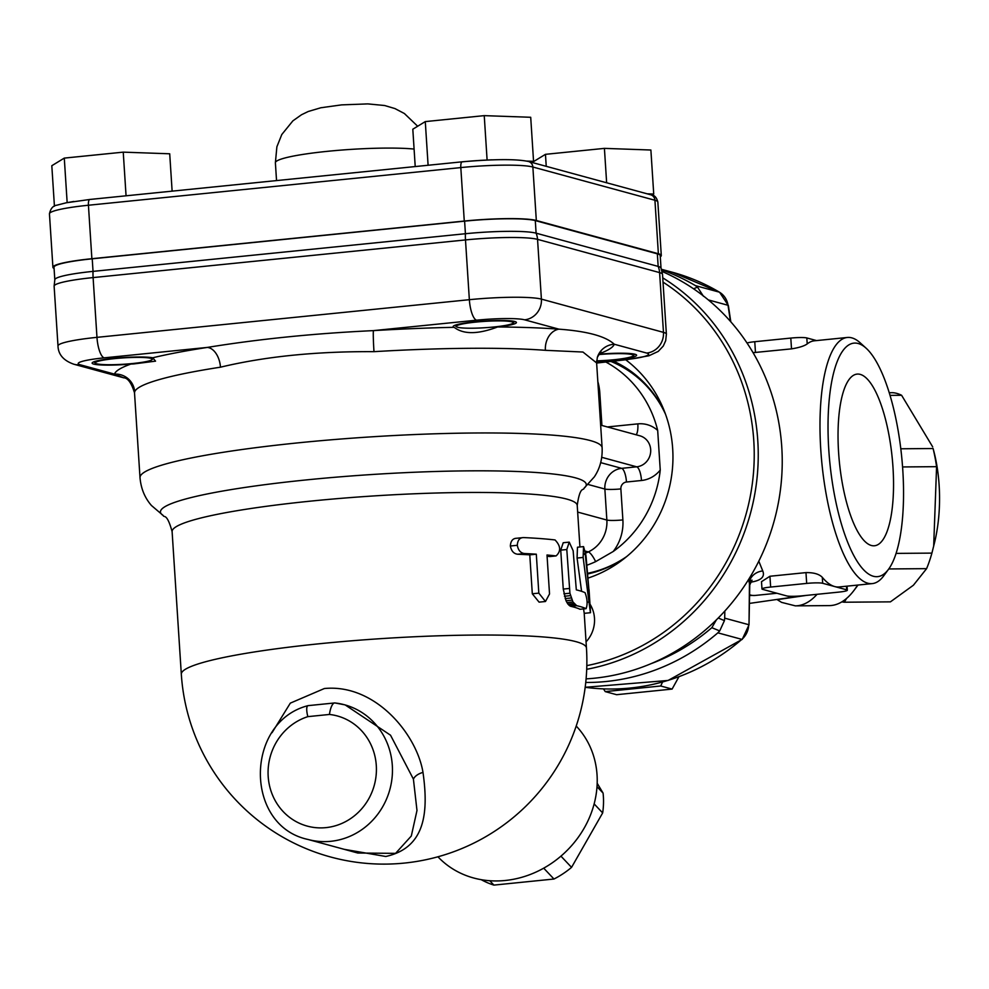 <?xml version="1.0" encoding="UTF-8"?>
<svg xmlns="http://www.w3.org/2000/svg" width="989" height="989" viewBox="0 0 989 989"><rect width="100%" height="100%" fill="white"/><g stroke="black" fill="none" stroke-linecap="round" stroke-linejoin="round"><path stroke-width="1.48" d="M779.369 599.334L806.455 595.378M73.804 201.472L66.003 202.832M132.773 363.507A28.545 3.177 -3.7 0 1 95.488 363.247A28.545 3.177 -3.7 0 1 123.563 357.882A28.545 3.177 -3.7 0 1 152.108 359.588A28.545 3.177 -3.7 0 1 132.773 363.507M172.123 191.149L169.712 153.79L123.242 152.145L64.285 158.104L51.811 165.719L54.432 206.244M126.06 195.81L123.242 152.145M67.128 202.139L64.285 158.104M597.183 783.239L603.08 793.104L597.01 786.675M603.08 793.104A82.458 72.902 136.6 0 1 602.66 812.921L594.142 803.909M602.66 812.921L571.555 867.365L560.948 856.14M571.555 867.365A82.458 72.902 136.6 0 1 553.976 879.023L543.703 868.169M553.976 879.023L493.907 885.106L489.778 880.729M493.907 885.106A82.458 72.902 136.6 0 1 481.247 879.678M54.803 279.689L53.999 267.228A56.002 6.243 -3.7 0 1 92.224 258.809L464.607 221.153L465.423 233.725A19.026 5.847 84.2 0 0 465.485 239.931A57.09 6.367 -3.7 0 1 537.546 239.363L659.601 272.605A57.09 6.367 -3.7 0 1 662.519 274.386L660.961 267.92A56.002 6.243 176.3 0 0 658.167 266.412L536.1 233.169A56.002 6.243 176.3 0 0 465.423 233.725L93.04 271.382A56.002 6.243 176.3 0 0 54.84 279.553L54.123 286.167A57.09 6.367 -3.7 0 1 93.102 277.588L465.485 239.931L469.355 299.692A19.026 5.847 84.2 0 0 476.574 320.189A38.064 4.24 -3.7 0 1 524.603 319.818L558.946 329.164A250.563 27.927 176.3 0 0 497.541 326.976C478.33 334.257 464.064 334.505 454.755 327.742L453.939 327.322A31.722 3.536 -3.7 0 1 453.123 326.605A31.722 3.536 -3.7 0 1 484.548 321.029A31.722 3.536 -3.7 0 1 516.419 322.501A31.722 3.536 -3.7 0 1 497.541 326.976M464.607 221.153A56.002 6.243 -3.7 0 1 535.296 220.596L657.351 253.839A56.002 6.243 -3.7 0 1 660.207 255.582L661.023 268.044M612.104 361.319A111.015 104.921 105.2 0 1 621.203 365.052M587.775 573.274A111.015 104.921 -74.8 0 0 626.754 556.51M665.51 414.193A111.015 104.921 -74.8 0 0 610.918 361.455M605.837 362.023A111.015 104.921 105.2 0 1 657.685 430.425A28.545 26.975 -74.8 0 0 637.831 423.873L607.382 426.951M600.644 425.122L639.834 435.79A15.861 14.983 105.2 0 1 650.626 452.319A15.861 14.983 105.2 0 1 636.681 466.82A12.684 3.894 -95.8 0 1 641.49 480.493A28.545 26.975 -74.8 0 0 660.244 470.047L657.685 430.425M660.244 470.047A111.015 104.921 105.2 0 1 613.217 551.491A44.406 41.971 -74.8 0 0 622.885 519.917L620.869 488.912A6.342 5.996 105.2 0 1 626.47 482.014L641.49 480.493M587.009 565.176A111.015 104.921 -74.8 0 0 595.638 561.641L613.217 551.491M598.741 354.21A31.722 3.536 -3.7 0 1 636.607 355.236A31.722 3.536 -3.7 0 1 596.614 361.232M133.787 363.927L130.907 364.051A31.722 3.536 -3.7 0 1 92.125 363.099A31.722 3.536 -3.7 0 1 117.135 358.018A31.722 3.536 -3.7 0 1 152.739 357.783L155.557 361.146L133.787 363.927M584.548 554.433C585.08 552.085 585.599 552.839 586.081 556.696L589.308 594.241L585.055 551.874L583.547 546.608L583.127 557.437L588.999 602.029C590.68 614.874 590.928 615.986 589.728 605.367M583.584 608.964L584.215 613.341L590.52 612.71L589.048 589.765M581.581 591.323L577.082 558.043L577.465 547.226L583.547 546.608M580.036 609.273L586.081 608.655C587.726 604.353 587.379 599.025 585.055 592.683A209.334 23.328 176.3 0 0 576.315 589.864L573.15 550.774L569.231 542.133L566.796 549.525L569.924 593.215L572.965 601.98L576.698 605.688A209.334 23.328 -3.7 0 1 586.081 608.655L580.036 609.273A202.992 22.623 176.3 0 0 570.69 606.306L567.909 604.094L565.992 600.731L563.26 589.073L560.738 550.131L563.211 542.738M569.318 588.467L563.26 589.073M569.924 593.215L563.878 593.82M570.48 595.638L564.435 596.243M571.185 597.974L565.152 598.58M572.025 600.113L565.992 600.731M572.965 601.98L566.932 602.585M573.941 603.488L567.909 604.094M574.918 604.613L568.898 605.219M575.845 605.33L569.825 605.948M576.698 605.688L570.69 606.306M549.884 556.547L556.065 555.929C561.134 551.269 560.788 545.94 555.027 539.945A209.334 23.328 176.3 0 0 523.515 537.571C519.682 537.657 517.606 540.241 517.309 545.298C518.273 550.379 520.684 553.123 524.553 553.543A209.334 23.328 -3.7 0 1 536.31 554.186L538.82 593.128L545.483 601.497L549.525 593.944L547.004 555.002A209.334 23.328 -3.7 0 1 556.065 555.929L549.884 556.547A202.992 22.623 176.3 0 0 547.078 556.251M523.515 537.571L516.74 538.251C512.809 538.337 510.683 540.921 510.361 546.002C511.35 551.096 513.823 553.84 517.766 554.236A202.992 22.623 176.3 0 1 529.783 554.854L536.31 554.186M545.483 601.497L539.079 602.14L532.305 593.783L529.783 554.854M576.216 726.05L576.253 726.087A95.154 84.114 136.6 0 1 588.344 820.029A95.154 84.114 136.6 0 1 505.243 880.482A95.154 84.114 136.6 0 1 437.966 856.82L437.929 856.783M134.529 392.856L134.677 391.854A231.537 25.813 -3.7 0 1 220.46 367.191C265.237 356.473 316.406 351.305 373.978 351.664A231.537 25.813 -3.7 0 1 545.384 350.316L582.954 352.035L596.627 362.938L602.116 447.782A231.537 25.813 176.3 0 0 369.392 436.977A231.537 25.813 176.3 0 0 140.005 477.662C140.97 488.591 144.79 497.875 151.478 505.527L163.185 515.492A213.364 23.785 176.3 0 1 371.827 474.522A213.364 23.785 176.3 0 1 584.005 488.282C583.609 490.903 579.999 485.562 577.23 505.453L579.925 546.979M334.814 702.932L308.024 705.651C244.728 721.896 244.295 825.852 307.913 839.438A69.774 65.954 -74.8 0 0 389.876 789.445A69.774 65.954 -74.8 0 0 344.58 704.786L334.863 702.932A12.684 4.104 96.3 0 0 329.461 714.454A57.09 53.962 105.2 0 1 369.181 798.012A57.09 53.962 105.2 0 1 279.393 807.098A57.09 53.962 105.2 0 1 307.851 716.642A12.684 3.536 -107.7 0 1 307.999 705.639A12.684 3.536 -107.7 0 1 308.135 705.614M344.976 704.897L344.58 704.786A69.774 65.954 -74.8 0 0 335.061 702.981A12.684 4.104 96.3 0 0 334.875 702.944M345.223 704.959L390.531 735.21L413.414 779.134L416.987 810.486L411.313 836.002L395.575 853.359L357.746 853.025M344.16 849.316L385.784 856.486C425.369 847.734 428.67 812.637 422.995 772.409C416.69 734.098 375.078 683.56 324.355 688.529L290.321 703.13L272.049 732.688M134.677 391.854A19.026 18.89 17.6 0 0 114.477 374.114L123.613 377.773M220.46 367.191A19.026 11.769 81.2 0 0 207.319 347.423A250.563 27.927 176.3 0 0 152.739 357.783M373.978 351.664A19.026 0.828 86.6 0 1 373.446 330.623C314.626 333.38 259.242 338.98 207.319 347.423L104.191 357.845A38.064 4.24 -3.7 0 0 80.146 364.756L114.477 374.114A250.563 27.927 176.3 0 1 130.907 364.051M545.384 350.316A19.026 14.798 94.3 0 1 558.946 329.164C587.243 331.241 605.688 336.26 614.243 344.234L646.67 353.061A38.064 4.24 -3.7 0 1 625.95 359.613A2137.724 238.287 176.3 0 1 596.627 362.901M596.627 362.938L597.344 357.326A19.026 18.89 -162.4 0 1 614.243 344.234A250.563 27.927 176.3 0 1 598.951 353.877M54.074 268.464A57.09 6.367 -3.7 0 1 52.911 267.29A57.09 6.367 -3.7 0 1 91.878 258.71L464.274 221.054A57.09 6.367 -3.7 0 1 536.322 220.485L658.377 253.728A57.09 6.367 -3.7 0 1 661.295 255.521A57.09 6.367 -3.7 0 1 660.293 256.819M492.213 159.859A50.748 5.662 176.3 0 0 479.158 160.478A50.748 5.662 176.3 0 0 462.407 161.837A6.342 1.953 84.2 0 0 462.172 161.813A6.342 1.953 84.2 0 0 460.812 167.586A57.09 6.367 -3.7 0 1 532.861 167.017L654.928 200.26A57.09 6.367 -3.7 0 1 657.846 202.04L661.295 255.521M531.798 162.394L533.553 161.318L530.71 117.283L484.239 115.639L425.282 121.598L412.809 129.213L415.219 166.56M428.101 165.262L425.282 121.598M491.595 159.835L480.147 160.379M487.083 159.674L484.239 115.639M533.553 161.318L526.717 161.083M493.771 327A28.545 3.177 -3.7 0 1 456.485 326.741A28.545 3.177 -3.7 0 1 484.573 321.376A28.545 3.177 -3.7 0 1 513.106 323.082A28.545 3.177 -3.7 0 1 493.771 327M651.912 195.167L653.729 194.054L650.886 150.019L604.415 148.375L545.458 154.333L532.984 161.949L533.034 162.728M546.237 166.325L545.458 154.333M606.64 182.78L604.415 148.375M653.729 194.054L647.189 193.819M598.518 354.594A28.545 3.177 -3.7 0 1 633.281 355.805A28.545 3.177 -3.7 0 1 613.946 359.736A28.545 3.177 -3.7 0 1 596.639 360.861M846.535 598.469L844.346 602.214A104.661 47.225 89.6 0 1 841.862 601.856M716.419 619.819L711.833 627.694A206.157 194.845 105.2 0 1 651.17 663.619M661.493 269.292L672.396 272.259A212.499 200.841 105.2 0 1 719.399 292.163L695.403 285.623L697.48 287.094L693.586 288.825M695.403 285.623A212.499 200.841 -74.8 0 0 661.69 269.873M585.748 682.472A212.499 200.841 -74.8 0 0 717.853 632.836L741.849 639.364A212.499 200.841 105.2 0 1 585.179 687.293L668.094 680.457L742.257 639.339A6.342 1.199 -130.8 0 1 741.849 639.364A19.026 17.987 105.2 0 0 748.685 624.677L724.69 618.15L724.43 620.647L719.708 630.92L717.853 632.836M711.833 627.694L719.708 630.92M724.69 618.15L724.826 611.054M697.48 287.094L703.451 296.28M857.587 585.092A107.838 48.646 89.6 0 1 853.828 590.618A107.838 48.646 89.6 0 1 829.351 605.602L795.379 605.861A107.838 48.646 -90.4 0 0 817.05 594.315M853.828 590.618L857.995 585.105A101.496 45.791 -90.4 0 0 858.044 585.043M761.975 588.962L761.505 581.68L769.937 576.253L805.973 572.606C813.724 572.495 819.164 574.065 822.304 577.329A123.699 37.99 84.2 0 0 834.679 586.551L846.683 589.815A12.684 1.409 -3.7 0 1 847.326 590.21A12.684 1.409 -3.7 0 1 838.66 592.127L802.623 595.774A12.684 1.409 -3.7 0 1 786.614 595.897L762.618 589.357A12.684 1.409 -3.7 0 1 761.975 588.962A12.684 1.409 -3.7 0 1 770.641 587.058L806.678 583.411A12.684 1.409 -3.7 0 1 822.687 583.287L834.679 586.551A123.699 37.99 84.2 0 0 839.191 586.947L872.224 583.609A123.699 37.99 84.2 0 0 883.758 575.796L888.53 569.281A117.357 36.037 -95.8 0 1 829.932 463.557A117.357 36.037 -95.8 0 1 866.179 348.252A117.357 36.037 -95.8 0 1 902.784 470.01A117.357 36.037 -95.8 0 1 888.53 569.281M866.179 348.252L860.195 342.824A123.699 37.99 84.2 0 0 847.338 337.472L814.306 340.809A123.699 37.99 84.2 0 0 807.209 343.9C804.416 345.977 799.186 347.634 791.509 348.87L753.062 352.665M816.531 340.587L806.814 337.941A12.684 1.409 176.3 0 0 790.804 338.077L754.768 341.712A12.684 1.409 176.3 0 0 747.029 343.022M892.98 467.34A86.266 26.493 -95.8 0 1 874.474 545.767A86.266 26.493 -95.8 0 1 838.598 452.529A86.266 26.493 -95.8 0 1 857.104 374.102A86.266 26.493 -95.8 0 1 892.98 467.34M847.338 337.472A123.699 37.99 84.2 0 0 821.995 464.36A123.699 37.99 84.2 0 0 872.224 583.609M749.909 582.286C760.862 580.766 765.152 576.995 762.779 570.987L758.798 561.171M748.562 579.529L749.749 584.969M742.257 639.339L749.007 624.863L749.489 581.544A12.684 9.927 154.7 0 1 762.779 570.987M933.678 546.188L936.583 466.672A104.661 47.225 -90.4 0 0 933.097 448.524L933.95 451.738A93.559 42.218 89.6 0 1 934.654 542.133L931.91 553.111A104.661 47.225 -90.4 0 1 926.594 568.65L913.416 585.216L890.421 601.856L844.346 602.214M932.701 446.904L901.609 395.291A104.661 47.225 -90.4 0 0 892.807 392.682L889.247 392.72M901.609 395.291L890.063 395.377M933.097 448.524L900.806 448.783M936.583 466.672L902.574 466.944M931.91 553.111L896.059 553.395M926.594 568.65L888.777 568.947M590.037 605.181A26.963 25.479 105.2 0 1 592.51 609.199M662.543 682.064L660.726 685.995L605.243 691.608L603.475 688.888M605.243 691.608L616.617 694.698L672.1 689.086L678.887 676.822M660.726 685.995L672.1 689.086M589.976 604.106A30.127 28.483 105.2 0 1 586.057 641.836M586.712 669.306A212.499 200.841 -74.8 0 0 754.137 497.529A212.499 200.841 -74.8 0 0 662.741 277.835M663.013 282.112A209.334 197.849 105.2 0 1 750.008 497.64A209.334 197.849 105.2 0 1 586.823 665.622M662.111 271.481A212.499 200.841 105.2 0 1 779.184 498.233A212.499 200.841 105.2 0 1 594.191 678.231A212.499 200.841 105.2 0 1 586.094 678.874M625.703 359.786A123.699 116.912 105.2 0 1 671.074 479.195A123.699 116.912 105.2 0 1 588.183 578.046M613.539 361.158A112.598 106.416 105.2 0 1 665.424 413.946M626.556 556.671A112.598 106.416 105.2 0 1 587.837 573.941M792.77 596.305L787.528 597.937M625.95 359.613A19.026 7.504 -96.5 0 0 626.878 359.65L648.895 355.78L658.229 351.416L663.273 346.063L665.696 340.673L666.388 334.146A57.09 6.367 176.3 0 0 663.471 332.366L541.403 299.123A57.09 6.367 176.3 0 0 469.355 299.692L96.971 337.348L93.102 277.588A19.026 5.847 84.2 0 1 93.04 271.382L92.224 258.809M646.67 353.061A19.026 17.987 105.2 0 0 663.471 332.366L659.601 272.605A19.026 17.987 105.2 0 0 658.167 266.412L657.351 253.839M524.603 319.818A19.026 17.987 105.2 0 0 541.403 299.123L537.546 239.363A19.026 17.987 105.2 0 0 536.1 233.169L535.296 220.596M453.939 327.322A250.563 27.927 176.3 0 0 373.446 330.623L476.574 320.189M601.757 457.314L636.681 466.82L621.661 468.341A19.026 17.987 -74.8 0 0 604.86 489.036L606.863 520.041A31.722 29.979 105.2 0 1 588.319 551.924A12.684 3.239 -114.9 0 1 595.638 561.641M577.663 512.079L606.863 520.041A12.684 1.409 176.3 0 0 622.885 519.917M636.15 434.789A12.684 3.894 84.2 0 0 637.831 423.873M598.568 393.016A12.684 1.409 176.3 0 0 599.816 392.893A50.748 47.966 -74.8 0 0 597.838 381.643M583.127 557.437L577.082 558.043M588.999 602.029L587.12 602.227M566.796 549.525L560.738 550.131M517.309 545.298L510.361 546.002M524.553 553.543L517.766 554.236M538.82 593.128L532.305 593.783M601.918 425.468L599.816 392.893M600.694 462.629L621.661 468.341A12.684 3.894 -95.8 0 1 626.47 482.014M588.158 484.486L604.86 489.036A12.684 1.409 176.3 0 0 620.869 488.912M584.944 551.009L588.319 551.924A101.496 95.921 105.2 0 1 585.352 553.247M307.851 716.642L329.461 714.454M422.995 772.409A12.684 7.343 -12.6 0 0 413.414 779.134M586.452 648.03A202.992 22.623 176.3 0 0 319.904 643.703A202.992 22.623 176.3 0 0 181.321 674.226A202.992 202.992 0 0 0 396.985 863.694A202.992 202.992 0 0 0 586.452 648.03L584.215 613.341M163.185 515.492C163.914 518.051 166.807 512.29 172.111 531.649A202.992 22.623 -3.7 0 1 373.212 495.971A202.992 22.623 -3.7 0 1 577.23 505.453M123.699 377.81L73.928 364.249A19.026 17.987 -74.8 0 0 80.146 364.756M73.928 364.249C63.58 360.651 58.264 354.544 57.992 345.927A57.09 6.367 176.3 0 1 96.971 337.348A19.026 5.847 84.2 0 0 104.191 357.845M658.377 253.728L654.928 200.26A6.342 5.996 105.2 0 0 650.589 194.746L528.522 161.504A6.342 5.996 105.2 0 1 532.861 167.017L536.322 220.485M52.911 267.29L49.45 213.822A57.09 6.367 -3.7 0 1 88.429 205.242L460.812 167.586L464.274 221.054M91.878 258.71L88.429 205.242A6.342 1.953 84.2 0 1 89.789 199.469A6.342 1.953 84.2 0 1 90.024 199.494M276.537 180.591L275.387 162.777A76.116 8.481 -3.7 0 1 328.669 151.206A76.116 8.481 -3.7 0 1 414.094 149.067M724.43 620.647L718.261 617.989M672.396 272.259L719.559 292.225A6.342 2.003 120.6 0 0 719.399 292.163A19.026 17.987 105.2 0 1 728.028 305.28L730.438 321.388M708.334 299.914L728.028 305.28A6.342 0.878 171.5 0 1 728.361 305.49L719.559 292.225M749.563 595.477L755.101 595.452A123.699 37.99 -95.8 0 1 749.575 594.735M770.641 587.058L769.937 576.253M755.472 352.517L754.768 341.712M806.678 583.411L805.973 572.606M791.509 348.87L790.804 338.077M822.687 583.287L822.304 577.329M807.209 343.9L806.814 337.941M846.683 589.815L846.448 586.217M152.108 359.588L153.505 358.018M95.488 363.247L93.844 361.813M614.911 361.801L612.846 361.232M569.231 542.133L563.198 542.738M123.922 377.86L123.551 377.761C127.779 377.872 131.438 382.891 134.516 392.818L140.005 477.662M357.697 853L307.913 839.438M602.116 447.782C602.573 458.735 599.964 468.44 594.315 476.896L584.005 488.282M597.331 357.338L600.953 351.565M626.878 359.65L596.627 363.05M54.123 286.167L57.992 345.927M662.519 274.386L666.388 334.146M172.111 531.649L181.321 674.226M275.387 162.777L276.883 146.78L281.791 134.516L292.88 120.856L301.521 114.736L308.222 111.497L320.819 107.764L341.539 104.883L367.76 103.894L384.622 105.514L394.957 108.58L404.39 113.525L417.667 126.246M49.45 213.822C50.587 208.531 53.085 205.638 56.954 205.168L66.263 202.782L89.789 199.469L462.172 161.813C494.488 159.031 516.604 158.92 528.522 161.504M650.589 194.746C654.174 194.784 656.585 197.207 657.846 202.04M513.106 323.082L514.552 321.45M456.485 326.741L454.841 325.307M633.281 355.805L634.728 354.186M795.379 605.861L781.582 602.375L777.255 599.68M847.066 586.156L847.326 590.21M749.415 603.414L787.516 597.937M776.909 593.252L755.101 595.452M730.797 321.784L728.361 305.49M749.007 624.863L749.761 584.969M749.749 584.956L752.06 580.147L749.662 580.864"/></g></svg>
